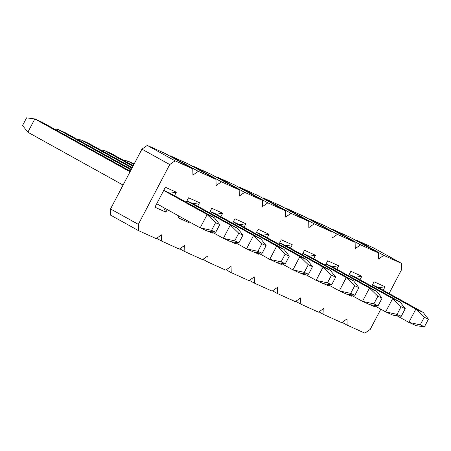 <?xml version="1.0" encoding="UTF-8"?>
<svg xmlns="http://www.w3.org/2000/svg" width="451" height="451" viewBox="0 0 451 451"><rect width="100%" height="100%" fill="white"/><g stroke="black" fill="none" stroke-linecap="round" stroke-linejoin="round"><path stroke-width="0.68" d="M424.436 326.783L428.45 319.139L424.25 317.239L420.236 324.878L424.436 326.783L420.236 324.878L408.865 322.375L416.172 325.684L424.436 326.783L416.172 325.684L408.865 322.375L396.812 315.689L408.865 322.375L420.236 324.878L424.25 317.239L428.45 319.139L424.436 326.783M378.677 287.721L423.145 312.391L428.45 319.139L423.145 312.391L415.845 309.087L424.25 317.239L415.845 309.087L408.865 322.375L415.845 309.087L372.402 284.981L415.845 309.087L423.145 312.391L378.677 287.721L385.024 286.768L383.209 290.235L385.024 286.768L374.071 281.807L385.024 286.768L378.677 287.721L372.447 284.897L378.677 287.721M401.249 316.281L405.263 308.636L401.063 306.736L397.049 314.375L401.249 316.281L397.049 314.375L385.678 311.872L392.979 315.181L401.249 316.281L392.979 315.181L385.678 311.872L373.625 305.186L385.678 311.872L397.049 314.375L401.063 306.736L405.263 308.636L401.249 316.281M355.489 277.218L399.958 301.888L405.263 308.636L399.958 301.888L392.658 298.579L401.063 306.736L392.658 298.579L385.678 311.872L392.658 298.579L349.215 274.479L392.658 298.579L399.958 301.888L355.489 277.218L361.837 276.266L360.016 279.733L361.837 276.266L350.884 271.299L361.837 276.266L355.489 277.218L349.26 274.394L355.489 277.218M378.062 305.772L382.076 298.134L377.876 296.228L373.862 303.873L378.062 305.772L373.862 303.873L362.491 301.369L369.792 304.679L378.062 305.772L369.792 304.679L362.491 301.369L350.438 294.683L362.491 301.369L373.862 303.873L377.876 296.228L382.076 298.134L378.062 305.772M332.302 266.716L376.771 291.385L382.076 298.134L376.771 291.385L369.465 288.076L377.876 296.228L369.465 288.076L362.491 301.369L369.465 288.076L326.028 263.976L369.465 288.076L376.771 291.385L332.302 266.716L338.65 265.757L336.829 269.224L338.65 265.757L327.697 260.796L338.65 265.757L332.302 266.716L326.073 263.891L332.302 266.716M354.875 295.27L358.883 287.631L354.689 285.725L350.675 293.37L354.875 295.27L350.675 293.37L339.299 290.861L346.605 294.17L354.875 295.27L346.605 294.17L339.299 290.861L327.251 284.175L339.299 290.861L350.675 293.37L354.689 285.725L358.883 287.631L354.875 295.27M309.115 256.207L353.584 280.883L358.883 287.631L353.584 280.883L346.278 277.574L354.689 285.725L346.278 277.574L339.299 290.861L346.278 277.574L302.841 253.473L346.278 277.574L353.584 280.883L309.115 256.207L315.463 255.255L313.642 258.722L315.463 255.255L304.51 250.294L315.463 255.255L309.115 256.207L302.88 253.389L309.115 256.207M331.688 284.767L335.696 277.123L331.496 275.223L327.488 282.867L331.688 284.767L327.488 282.867L316.112 280.359L323.418 283.668L331.688 284.767L323.418 283.668L316.112 280.359L304.064 273.672L316.112 280.359L327.488 282.867L331.496 275.223L335.696 277.123L331.688 284.767M285.923 245.705L330.397 270.38L335.696 277.123L330.397 270.38L323.091 267.071L331.496 275.223L323.091 267.071L316.112 280.359L323.091 267.071L279.648 242.971L323.091 267.071L330.397 270.38L285.923 245.705L292.276 244.752L290.455 248.219L292.276 244.752L281.317 239.791L292.276 244.752L285.923 245.705L279.693 242.886L285.923 245.705M308.495 274.264L312.509 266.62L308.309 264.72L304.295 272.359L308.495 274.264L304.295 272.359L292.925 269.856L300.231 273.165L308.495 274.264L300.231 273.165L292.925 269.856L280.872 263.17L292.925 269.856L304.295 272.359L308.309 264.72L312.509 266.62L308.495 274.264M262.736 235.202L307.204 259.872L312.509 266.62L307.204 259.872L299.904 256.568L308.309 264.72L299.904 256.568L292.925 269.856L299.904 256.568L256.461 232.462L299.904 256.568L307.204 259.872L262.736 235.202L269.084 234.249L267.268 237.716L269.084 234.249L258.13 229.288L269.084 234.249L262.736 235.202L256.506 232.378L262.736 235.202M133.891 164.463L127.582 160.962L126.928 162.213L127.582 160.962L123.749 160.455L127.582 160.962L134.167 163.944L127.582 160.962L133.891 164.463M285.308 263.762L289.322 256.117L285.122 254.217L281.108 261.856L285.308 263.762L281.108 261.856L269.737 259.353L277.038 262.662L285.308 263.762L277.038 262.662L269.737 259.353L257.684 252.667L269.737 259.353L281.108 261.856L285.122 254.217L289.322 256.117L285.308 263.762M111.701 153.768L133.237 165.714L111.701 153.768L104.395 150.459L103.736 151.711L104.395 150.459L100.562 149.946L104.395 150.459L111.701 153.768M239.549 224.699L284.017 249.369L289.322 256.117L284.017 249.369L276.717 246.06L285.122 254.217L276.717 246.06L269.737 259.353L276.717 246.06L233.274 221.96L276.717 246.06L284.017 249.369L239.549 224.699L245.896 223.747L244.076 227.214L245.896 223.747L234.943 218.78L245.896 223.747L239.549 224.699L233.319 221.875L239.549 224.699M132.932 166.289L104.395 150.459L132.932 166.289M262.121 253.253L266.135 245.615L261.935 243.709L257.921 251.354L262.121 253.253L257.921 251.354L246.55 248.851L253.851 252.154L262.121 253.253L253.851 252.154L246.55 248.851L234.497 242.164L246.55 248.851L257.921 251.354L261.935 243.709L266.135 245.615L262.121 253.253M88.509 143.26L132.273 167.541L88.509 143.26L81.208 139.957L80.549 141.208L81.208 139.957L77.375 139.444L81.208 139.957L88.509 143.26M216.362 214.197L260.83 238.867L266.135 245.615L260.83 238.867L253.524 235.557L261.935 243.709L253.524 235.557L246.55 248.851L253.524 235.557L210.087 211.457L253.524 235.557L260.83 238.867L216.362 214.197L222.709 213.238L220.889 216.705L222.709 213.238L211.756 208.277L222.709 213.238L216.362 214.197L210.132 211.372L216.362 214.197M131.974 168.122L81.208 139.957L131.974 168.122M238.934 242.751L242.942 235.112L238.748 233.206L234.734 240.851L238.934 242.751L234.734 240.851L223.363 238.342L230.664 241.651L238.934 242.751L230.664 241.651L223.363 238.342L211.31 231.656L223.363 238.342L234.734 240.851L238.748 233.206L242.942 235.112L238.934 242.751M65.322 132.757L131.314 169.373L65.322 132.757L58.021 129.448L57.362 130.705L58.021 129.448L54.188 128.941L58.021 129.448L65.322 132.757M193.175 203.689L237.643 228.364L242.942 235.112L237.643 228.364L230.337 225.055L238.748 233.206L230.337 225.055L223.363 238.342L230.337 225.055L186.9 200.954L230.337 225.055L237.643 228.364L193.175 203.689L199.522 202.736L197.701 206.203L199.522 202.736L188.569 197.775L199.522 202.736L193.175 203.689L186.945 200.87L193.175 203.689M131.016 169.948L58.021 129.448L131.016 169.948M215.747 232.248L219.755 224.604L215.555 222.704L211.547 230.348L215.747 232.248L211.547 230.348L200.171 227.84L207.477 231.149L215.747 232.248L207.477 231.149L200.171 227.84L156.734 203.739L200.171 227.84L211.547 230.348L215.555 222.704L219.755 224.604L215.747 232.248M123.078 185.068L27.855 132.239L22.55 125.491L26.564 117.846L22.55 125.491L27.855 132.239L123.078 185.068M42.135 122.255L130.356 171.2L42.135 122.255L34.828 118.946L27.855 132.239L34.828 118.946L26.564 117.846L34.828 118.946L42.135 122.255M169.982 193.186L214.456 217.861L219.755 224.604L214.456 217.861L207.15 214.552L215.555 222.704L207.15 214.552L200.171 227.84L207.15 214.552L163.707 190.452L207.15 214.552L214.456 217.861L169.982 193.186L163.752 190.367L169.982 193.186L176.335 192.233L174.514 195.7L176.335 192.233L169.982 193.186M130.051 171.775L34.828 118.946L130.051 171.775M378.299 252.876L360.591 244.854L355.236 248.597L355.112 242.373L337.399 234.351L332.043 238.094L331.925 231.865L314.212 223.843L308.856 227.586L308.738 221.362L291.025 213.34L285.669 217.083L285.545 210.859L267.838 202.837L262.482 206.581L262.358 200.357L244.651 192.335L239.295 196.078L239.171 189.854L221.458 181.826L216.102 185.57L215.984 179.346L198.271 171.324L192.915 175.067L192.797 168.843L175.084 160.821L169.728 164.564L138.327 224.373L138.451 230.596L156.164 238.618L161.52 234.875L161.638 241.099L179.351 249.121L184.707 245.378L184.825 251.602L202.538 259.624L207.894 255.88L208.018 262.104L225.725 270.132L231.081 266.389L231.205 272.613L248.913 280.635L254.268 276.891L254.392 283.115L272.105 291.137L277.461 287.394L277.579 293.618L295.292 301.64L300.648 297.897L300.766 304.121L318.479 312.143L323.835 308.399L323.959 314.629L341.666 322.651L347.022 318.908L347.146 325.132L364.853 333.154L370.209 329.41L380.83 309.183L370.209 329.41L364.853 333.154L347.146 325.132L347.022 318.908L341.666 322.651L323.959 314.629L323.835 308.399L318.479 312.143L300.766 304.121L300.648 297.897L295.292 301.64L277.579 293.618L277.461 287.394L272.105 291.137L254.392 283.115L254.268 276.891L248.913 280.635L231.205 272.613L231.081 266.389L225.725 270.132L208.018 262.104L207.894 255.88L202.538 259.624L184.825 251.602L184.707 245.378L179.351 249.121L161.638 241.099L161.52 234.875L156.164 238.618L138.451 230.596L138.327 224.373L169.728 164.564L175.084 160.821L192.797 168.843L192.915 175.067L198.271 171.324L215.984 179.346L216.102 185.57L221.458 181.826L239.171 189.854L239.295 196.078L244.651 192.335L262.358 200.357L262.482 206.581L267.838 202.837L285.545 210.859L285.669 217.083L291.025 213.34L308.738 221.362L308.856 227.586L314.212 223.843L331.925 231.865L332.043 238.094L337.399 234.351L355.112 242.373L355.236 248.597L360.591 244.854L378.299 252.876L378.423 259.099L378.299 252.876L350.506 237.457L378.299 252.876M389.072 293.488L401.61 269.602L401.486 263.378L383.778 255.356L378.423 259.099L383.778 255.356L401.486 263.378L401.61 269.602L389.072 293.488M374.561 306.703L370.209 304.729L374.561 306.703L374.967 305.93L374.561 306.703L373.862 305.316L374.561 306.703M371.748 286.238L374.071 281.807L371.748 286.238M351.374 296.2L347.016 294.227L351.374 296.2L351.78 295.428L351.374 296.2L350.675 294.813L351.374 296.2M348.555 275.73L350.884 271.299L348.555 275.73M328.181 285.697L323.829 283.724L328.181 285.697L328.593 284.919L328.181 285.697L327.488 284.31L328.181 285.697M325.368 265.227L327.697 260.796L325.368 265.227M304.994 275.189L300.642 273.221L304.994 275.189L305.4 274.417L304.994 275.189L304.301 273.808L304.994 275.189M302.181 254.725L304.51 250.294L302.181 254.725M281.807 264.686L277.455 262.713L281.807 264.686L282.213 263.914L281.807 264.686L281.114 263.299L281.807 264.686M278.994 244.222L281.317 239.791L278.994 244.222M258.62 254.184L254.268 252.21L258.62 254.184L259.026 253.411L258.62 254.184L257.921 252.797L258.62 254.184M255.807 233.719L258.13 229.288L255.807 233.719M235.433 243.681L231.075 241.708L235.433 243.681L235.839 242.909L235.433 243.681L234.734 242.294L235.433 243.681M232.615 223.211L234.943 218.78L232.615 223.211M212.246 233.178L207.888 231.205L212.246 233.178L212.652 232.4L212.246 233.178L211.547 231.791L212.246 233.178M209.427 212.709L211.756 208.277L209.427 212.709M189.054 222.67L178.1 217.709L178.962 216.074L178.1 217.709L189.054 222.67L189.459 221.898L189.054 222.67L188.36 221.289L189.054 222.67M186.24 202.206L188.569 197.775L186.24 202.206M165.867 212.167L154.913 207.206L165.376 187.272L176.335 192.233L165.376 187.272L154.913 207.206L165.867 212.167L167.236 209.568L165.867 212.167L163.527 207.511L165.867 212.167M110.658 215.178L110.534 208.948L141.935 149.146L147.291 145.402L164.998 153.425L192.797 168.843L164.998 153.425L147.291 145.402L175.084 160.821L147.291 145.402L141.935 149.146L169.728 164.564L141.935 149.146L110.534 208.948L138.327 224.373L110.534 208.948L110.658 215.178L138.451 230.596L110.658 215.178M170.033 156.215L170.478 155.905L188.191 163.927L215.984 179.346L188.191 163.927L170.478 155.905L198.271 171.324L170.478 155.905L170.033 156.215M193.22 166.718L193.665 166.408L211.378 174.43L239.171 189.854L211.378 174.43L193.665 166.408L221.458 181.826L193.665 166.408L193.22 166.718M216.412 177.226L216.852 176.91L234.565 184.938L262.358 200.357L234.565 184.938L216.852 176.91L244.651 192.335L216.852 176.91L216.412 177.226M239.599 187.729L240.045 187.419L257.752 195.441L285.545 210.859L257.752 195.441L240.045 187.419L267.838 202.837L240.045 187.419L239.599 187.729M262.786 198.231L263.232 197.921L280.939 205.944L308.738 221.362L280.939 205.944L263.232 197.921L291.025 213.34L263.232 197.921L262.786 198.231M285.973 208.734L286.419 208.424L304.132 216.446L331.925 231.865L304.132 216.446L286.419 208.424L314.212 223.843L286.419 208.424L285.973 208.734M309.16 219.237L309.606 218.927L327.319 226.949L355.112 242.373L327.319 226.949L309.606 218.927L337.399 234.351L309.606 218.927L309.16 219.237M332.353 229.745L332.793 229.429L350.506 237.457L332.793 229.429L360.591 244.854L332.793 229.429L332.353 229.745M355.54 240.248L355.986 239.938L373.693 247.96L401.486 263.378L373.693 247.96L355.986 239.938L383.778 255.356L355.986 239.938L355.54 240.248M342.112 322.335L347.146 325.132L342.112 322.335M156.61 238.308L161.638 241.099L156.61 238.308M179.797 248.811L184.825 251.602L179.797 248.811M202.984 259.314L208.018 262.104L202.984 259.314M226.171 269.816L231.205 272.613L226.171 269.816M249.358 280.325L254.392 283.115L249.358 280.325M272.545 290.827L277.579 293.618L272.545 290.827M295.738 301.33L300.766 304.121L295.738 301.33M318.925 311.833L323.959 314.629L318.925 311.833"/></g></svg>

